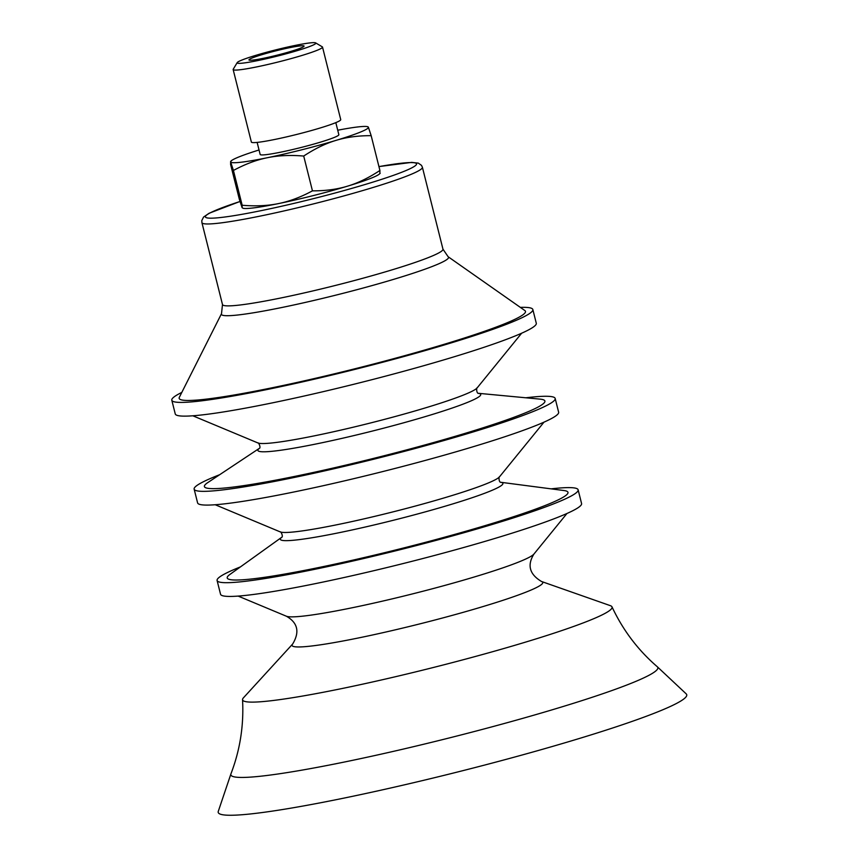 <?xml version="1.0" encoding="UTF-8"?>
<svg xmlns="http://www.w3.org/2000/svg" width="858" height="858" viewBox="0 0 858 858"><rect width="100%" height="100%" fill="white"/><g stroke="black" fill="none" stroke-linecap="round" stroke-linejoin="round"><path stroke-width="1.29" d="M259.03 149.989A71.042 5.62 -14.1 0 0 231.21 160.843A71.042 5.62 -14.1 0 0 230.63 161.969A71.042 5.62 -14.1 0 0 267.192 157.754A71.042 5.62 -14.1 0 0 336.057 140.369A71.042 5.62 -14.1 0 0 368.372 127.188A71.042 5.62 -14.1 0 0 367.374 126.641A71.042 5.62 -14.1 0 0 337.73 130.223M335.821 122.63L338.846 134.695A40.573 3.207 165.9 0 1 320.377 142.171A40.573 3.207 165.9 0 1 280.781 152.156A40.573 3.207 165.9 0 1 260.156 154.461L257.132 142.396M315.658 42.9L322.308 46.847A46.075 3.647 165.9 0 1 322.522 47.093L340.733 119.616A46.075 3.647 165.9 0 1 319.766 128.11A46.075 3.647 165.9 0 1 274.785 139.457A46.075 3.647 165.9 0 1 251.373 142.063L233.151 69.541A46.075 3.647 165.9 0 1 233.226 69.23L237.216 62.602A40.573 3.207 165.9 0 1 255.62 55.405A40.573 3.207 165.9 0 1 315.658 42.9A40.573 3.207 165.9 0 1 297.372 50.601A40.573 3.207 165.9 0 1 256.413 60.854A40.573 3.207 165.9 0 1 237.216 62.602M322.522 47.093A46.075 3.647 165.9 0 1 301.544 55.588A46.075 3.647 165.9 0 1 256.574 66.935A46.075 3.647 165.9 0 1 233.151 69.541M367.374 126.641L368.372 127.188L371.171 135.671C358.172 135.618 346.471 137.183 336.057 140.369C325.632 143.479 314.854 148.702 303.711 156.049C290.208 154.923 278.035 155.491 267.192 157.754C256.327 159.942 245.066 164.178 233.43 170.452L230.63 161.969L230.598 164.468L239.339 199.271L242.138 207.754L243.136 208.301A71.042 5.62 165.9 0 0 278.689 203.55C289.554 201.362 300.815 197.136 312.451 190.851C325.45 190.905 337.151 189.339 347.565 186.154C357.99 183.054 368.768 177.821 379.912 170.474L379.88 172.973M242.138 207.754L242.171 205.255C255.673 206.381 267.846 205.813 278.689 203.55A71.042 5.62 165.9 0 0 347.565 186.154A71.042 5.62 165.9 0 0 379.3 174.099L380.169 173.348M233.43 170.452L242.171 205.255M230.63 161.969L231.21 160.843M371.171 135.671L379.912 170.474M303.711 156.049L312.451 190.851M261.883 54.687A28.421 2.252 -14.1 0 0 249.067 60.071A28.421 2.252 -14.1 0 0 277.048 55.18A28.421 2.252 -14.1 0 0 304.022 46.268A28.421 2.252 -14.1 0 0 290.572 47.49A28.421 2.252 -14.1 0 0 261.883 54.687M611.99 606.842C622.929 630.169 638.03 650.139 657.282 666.73A220.131 17.417 165.9 0 1 657.357 666.805L686.196 693.865A241.538 19.112 165.9 0 1 595.57 733.472A241.538 19.112 165.9 0 1 345.86 797.715A241.538 19.112 165.9 0 1 218.275 811.4L230.909 773.927A220.131 17.417 165.9 0 1 230.941 773.819C240.058 750.096 243.929 725.375 242.546 699.635A190.476 15.069 165.9 0 1 243.458 697.801L292.653 644.026A129.236 10.221 165.9 0 0 356.574 638.341A129.236 10.221 165.9 0 0 493.972 603.195A129.236 10.221 165.9 0 0 541.559 581.51L610.317 605.651A190.476 15.069 165.9 0 1 611.99 606.842A190.476 15.069 165.9 0 1 540.175 637.612A190.476 15.069 165.9 0 1 346.203 687.666A190.476 15.069 165.9 0 1 242.546 699.635M657.357 666.805A220.131 17.417 165.9 0 1 574.763 702.895A220.131 17.417 165.9 0 1 347.179 761.454A220.131 17.417 165.9 0 1 230.909 773.927M551.115 488.856A186.122 14.725 165.9 0 1 578.131 489.811L581.574 503.549A186.122 14.725 165.9 0 1 511.325 533.397A186.122 14.725 165.9 0 1 323.016 582.056A186.122 14.725 165.9 0 1 220.538 594.229L217.095 580.501A186.122 14.725 165.9 0 1 240.444 566.891M578.131 489.811A186.122 14.725 165.9 0 1 507.872 519.658A186.122 14.725 165.9 0 1 319.562 568.318A186.122 14.725 165.9 0 1 217.095 580.501M500.804 482.282L563.996 490.54A175.665 13.9 165.9 0 1 501.683 520.527A175.665 13.9 165.9 0 1 309.148 569.476A175.665 13.9 165.9 0 1 229.89 574.463L281.671 537.322M525.825 397.79A186.122 14.725 165.9 0 1 555.18 398.466L558.633 412.205A186.122 14.725 165.9 0 1 488.384 442.052A186.122 14.725 165.9 0 1 300.075 490.712A186.122 14.725 165.9 0 1 197.597 502.885L194.144 489.146A186.122 14.725 165.9 0 1 219.702 474.689M555.18 398.466A186.122 14.725 165.9 0 1 484.931 428.314A186.122 14.725 165.9 0 1 296.621 476.973A186.122 14.725 165.9 0 1 194.144 489.146M478.399 393.307L540.079 399.131A175.536 13.889 165.9 0 1 478.657 429.193A175.536 13.889 165.9 0 1 284.663 478.421A175.536 13.889 165.9 0 1 207.775 482.604L259.373 448.326M520.345 307.389A186.122 14.725 165.9 0 1 532.839 309.524L536.293 323.262A186.122 14.725 165.9 0 1 466.044 353.11A186.122 14.725 165.9 0 1 277.735 401.759A186.122 14.725 165.9 0 1 175.257 413.942L171.804 400.203A186.122 14.725 165.9 0 1 181.81 392.417M532.839 309.524A186.122 14.725 165.9 0 1 462.591 339.371A186.122 14.725 165.9 0 1 274.281 388.031A186.122 14.725 165.9 0 1 171.804 400.203M458.097 340.004A178.539 14.125 165.9 0 1 272.168 387.773A178.539 14.125 165.9 0 1 179.333 397.318L221.514 313.653A117.096 9.266 165.9 0 0 282.411 307.389A117.096 9.266 165.9 0 0 404.354 276.061A117.096 9.266 165.9 0 0 448.133 256.735L524.839 310.532A178.539 14.125 165.9 0 1 458.097 340.004M541.559 581.51C529.504 574.356 526.973 565.197 533.955 554.032A128.357 10.157 165.9 0 1 485.939 573.401A128.357 10.157 165.9 0 1 362.076 605.684A128.357 10.157 165.9 0 1 286.368 616.216C297.801 622.758 299.892 632.035 292.653 644.026M500.847 482.303A114.736 9.073 165.9 0 1 459.598 501.801A114.736 9.073 165.9 0 1 334.995 533.537A114.736 9.073 165.9 0 1 281.649 537.355M500.922 482.335C498.788 482.646 498.648 476.265 499.495 476.834A113.653 8.988 165.9 0 1 456.982 493.994A113.653 8.988 165.9 0 1 347.297 522.576A113.653 8.988 165.9 0 1 280.255 531.906C280.738 531.005 283.633 536.69 281.596 537.43M478.474 393.339A114.886 9.095 165.9 0 1 437.365 412.902A114.886 9.095 165.9 0 1 312.162 444.766A114.886 9.095 165.9 0 1 259.331 448.391M478.582 393.393C476.437 393.683 476.297 387.333 477.155 387.891A113.653 8.988 165.9 0 1 434.641 405.04A113.653 8.988 165.9 0 1 324.957 433.633A113.653 8.988 165.9 0 1 257.915 442.953C258.408 442.063 261.282 447.726 259.255 448.477M222.49 304.536L201.92 222.64A113.664 8.998 165.9 0 0 264.5 215.197A113.664 8.998 165.9 0 0 379.493 185.489A113.664 8.998 165.9 0 0 422.393 167.256L442.964 249.163A113.664 8.998 165.9 0 1 400.064 267.385A113.664 8.998 165.9 0 1 285.071 297.104A113.664 8.998 165.9 0 1 222.49 304.536L221.514 313.653M378.936 166.613A108.923 8.623 165.9 0 1 375.536 181.295A108.923 8.623 165.9 0 1 229.965 216.291A108.923 8.623 165.9 0 1 240.015 201.501M533.955 554.032L566.945 513.492M286.368 616.216L238.138 596.085M499.495 476.834L543.993 422.147M280.255 531.906L215.197 504.74M477.155 387.891L521.653 333.204M257.915 442.953L192.857 415.798M442.964 249.163L448.133 256.735M201.92 222.64L201.802 220.581L203.561 217.053L209.095 213.267L240.015 201.469M422.393 167.256L421.525 165.39L418.307 163.117L411.636 162.387L378.936 166.581"/></g></svg>
